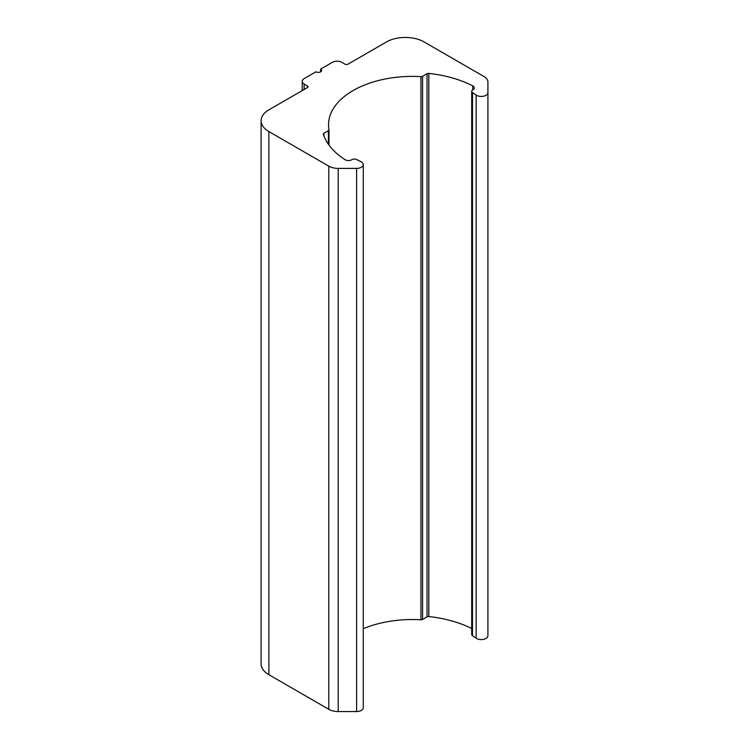<?xml version="1.0" encoding="UTF-8"?>
<svg xmlns="http://www.w3.org/2000/svg" width="749" height="749" viewBox="0 0 749 749"><rect width="100%" height="100%" fill="white"/><g stroke="black" fill="none" stroke-linecap="round" stroke-linejoin="round"><path stroke-width="1.12" d="M487.908 635.742A6.657 3.839 180 0 1 483.536 639.356A6.657 3.839 180 0 1 476.158 638.214L472.488 635.686A3.324 1.919 180 0 1 471.711 634.45L471.711 91.303A3.324 1.919 0 0 0 472.488 92.539L476.158 95.067A6.657 3.839 0 0 0 483.536 96.209A6.657 3.839 0 0 0 487.908 92.595L487.908 635.742M471.711 628.505A90.47 52.233 0 0 0 428.821 616.567A1.994 1.152 0 0 0 427.042 616.886L422.586 619.46A1.994 1.152 180 0 1 420.966 619.788A83.813 48.395 0 0 0 363.265 628.701M363.265 164.565L363.265 707.711A6.657 3.839 180 0 1 356.608 711.55L338.192 711.55A13.304 7.677 180 0 1 328.792 709.303L268.882 674.718A26.608 15.364 180 0 1 261.092 663.848L261.092 120.701A26.608 15.364 0 0 0 268.882 131.571L328.792 166.156A13.304 7.677 0 0 0 338.192 168.403L356.608 168.403A6.657 3.839 0 0 0 363.265 164.565A6.657 3.839 0 0 0 360.887 161.625L356.505 159.5A3.324 1.919 0 0 0 352.011 159.612L351.758 159.762A4.653 2.687 180 0 1 344.999 159.649A90.47 52.233 180 0 1 323.39 134.286A1.994 1.152 180 0 1 323.362 134.08A1.994 1.152 180 0 1 323.942 133.266L328.399 130.691A1.994 1.152 0 0 0 328.989 129.877A1.994 1.152 0 0 0 328.98 129.755A83.813 48.395 180 0 1 328.53 124.774A83.813 48.395 180 0 1 420.966 76.641A1.994 1.152 0 0 0 422.586 76.314L427.042 73.739A1.994 1.152 180 0 1 428.821 73.421A90.47 52.233 180 0 1 472.75 85.892A4.653 2.687 180 0 1 474.304 87.895A4.653 2.687 180 0 1 472.937 89.796L472.685 89.946A3.324 1.919 0 0 0 471.711 91.303M320.628 71.82L320.628 69.105A3.324 1.919 180 0 1 321.602 70.462A3.324 1.919 180 0 1 319.542 72.241A3.324 1.919 180 0 1 315.919 71.82L304.16 78.608A6.657 3.839 0 0 0 302.212 81.323A6.657 3.839 0 0 0 304.16 84.047L307.455 85.948A1.994 1.152 180 0 1 308.036 86.762A1.994 1.152 180 0 1 307.455 87.577L268.882 109.841A26.608 15.364 0 0 0 261.092 120.701M487.908 92.595L487.908 81.969A13.304 7.677 0 0 0 484.013 76.538L424.112 41.953A26.608 15.364 0 0 0 386.475 41.953L347.911 64.217A1.994 1.152 180 0 1 345.083 64.217L341.787 62.317A6.657 3.839 0 0 0 332.387 62.317L320.628 69.105M476.158 638.214L476.158 95.067M472.488 635.686L472.488 92.539M472.75 89.899L472.75 85.892M428.821 616.567L428.821 73.421M427.042 616.886L427.042 73.739M422.586 619.46L422.586 76.314M420.966 619.788L420.966 76.641M328.989 129.877L328.989 145.072L328.98 129.989M328.399 144.248L328.399 130.691M323.942 135.869L323.942 133.266M356.608 711.55L356.608 168.403M338.192 711.55L338.192 168.403M328.792 709.303L328.792 166.156M268.882 674.718L268.882 131.571M307.455 87.577L307.455 85.948M304.16 89.477L304.16 84.047M302.212 90.601L302.212 81.323"/></g></svg>
